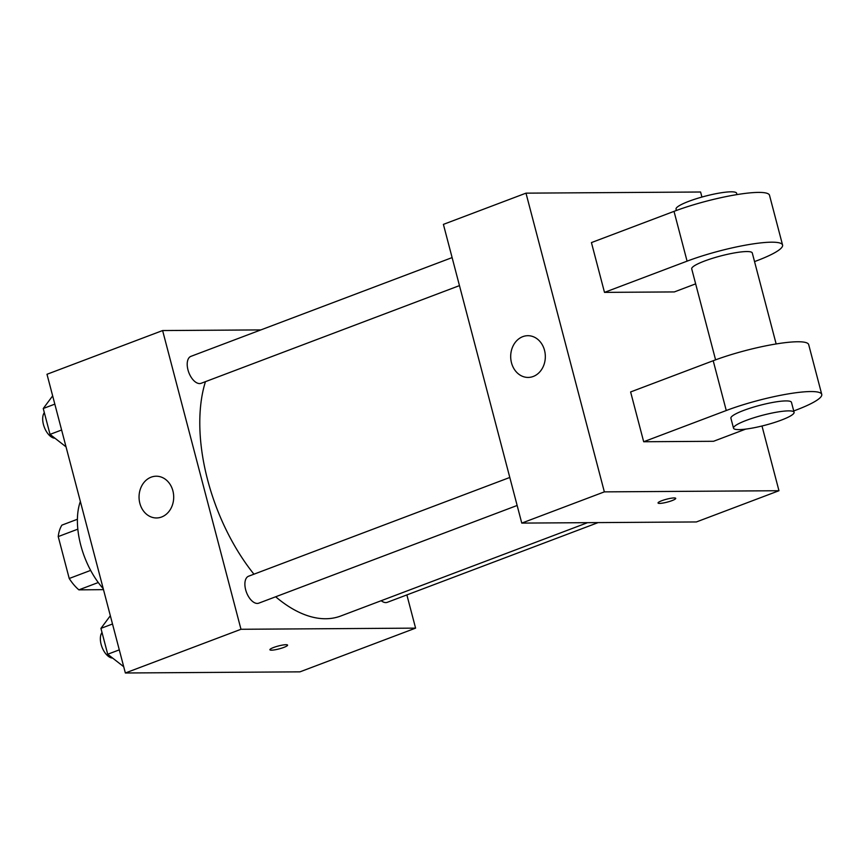 <?xml version="1.0" encoding="UTF-8"?>
<svg xmlns="http://www.w3.org/2000/svg" width="865" height="865" viewBox="0 0 865 865"><rect width="100%" height="100%" fill="white"/><g stroke="black" fill="none" stroke-linecap="round" stroke-linejoin="round"><path stroke-width="1.3" d="M90.652 570.392L69.222 578.49L58.225 536.581A40.406 21.539 69.3 0 1 61.902 525.131L77.407 519.26M103.497 589.649L78.877 589.854A40.406 21.539 69.3 0 1 69.222 578.49M98.264 582.523L78.877 589.854M77.828 529.164L58.225 536.581M103.238 588.687A62.615 33.378 -110.7 0 1 80.358 501.462M406.874 594.915L415.589 628.131L299.971 671.846L125.36 672.992L46.991 374.275L162.609 330.549L260.873 329.911M275.665 596.774A146.099 77.882 69.3 0 0 325.673 618.745A146.099 77.882 69.3 0 0 340.778 615.999L587.595 522.665M205.459 381.649A146.099 77.882 69.3 0 0 253.953 574.198M415.589 628.131L240.978 629.277L162.609 330.549M452.114 257.597L190.916 356.358A14.402 7.677 69.3 0 0 188.365 371.226A14.402 7.677 69.3 0 0 199.61 383.573A14.402 7.677 69.3 0 0 201.102 383.303L459.466 285.612M381.216 600.71A14.402 7.677 69.3 0 0 385.801 602.591A14.402 7.677 69.3 0 0 387.293 602.321L598.115 522.601M517.14 505.474L258.776 603.165A14.402 7.677 -110.7 0 1 246.503 592.406A14.402 7.677 -110.7 0 1 248.59 576.22L509.799 477.458M240.978 629.277L125.36 672.992M161.604 517A20.868 17.322 89.6 0 1 156.511 517.962A20.868 17.322 89.6 0 1 139.049 497.202A20.868 17.322 89.6 0 1 156.241 476.215A20.868 17.322 89.6 0 1 173.487 493.872A20.868 17.322 89.6 0 1 161.604 517M285.958 644.706A9.137 1.492 -14.7 0 1 287.569 645.128A9.137 1.492 -14.7 0 1 279.114 648.891A9.137 1.492 -14.7 0 1 269.902 649.756A9.137 1.492 -14.7 0 1 275.881 646.706A9.137 1.492 -14.7 0 1 285.958 644.706M761.989 426.002L778.965 490.725L696.379 521.952L521.768 523.098L443.399 224.381L525.985 193.154L700.596 192.008L701.926 197.058M123.706 666.699L107.714 654.243L100.935 628.368L110.342 615.739M119.294 649.864L107.714 654.243M112.504 623.989L100.935 628.368M102.005 632.488A14.402 7.677 69.3 0 0 102.297 647.863A14.402 7.677 69.3 0 0 112.645 658.081M66.032 446.848L50.04 434.381L43.25 408.507L52.657 395.878M61.61 430.002L50.04 434.381M54.83 404.128L43.25 408.507M44.331 412.627A14.402 7.677 69.3 0 0 44.623 428.013A14.402 7.677 69.3 0 0 54.971 438.22M671.975 500.63A9.137 1.492 165.3 0 0 675.716 498.348A9.137 1.492 -14.7 0 1 671.975 500.64A9.137 1.492 -14.7 0 1 662.99 503.052A9.137 1.492 -14.7 0 1 658.049 502.987A9.137 1.492 165.3 0 0 662.99 503.041A9.137 1.492 165.3 0 0 671.975 500.63M658.049 502.987A9.137 1.492 -14.7 0 1 666.504 499.224A9.137 1.492 -14.7 0 1 675.716 498.348M778.965 490.725L604.354 491.871L521.768 523.098L443.399 224.381M696.379 521.952L521.768 523.098M522.784 336.647A20.868 17.322 89.6 0 1 527.866 335.696A20.868 17.322 89.6 0 1 545.328 356.456A20.868 17.322 89.6 0 1 528.147 377.432A20.868 17.322 89.6 0 1 510.901 359.775A20.868 17.322 89.6 0 1 522.784 336.647M604.354 491.871L525.985 193.154M745.727 429.105L713.517 441.291L643.679 441.745L726.265 410.518A62.615 10.272 -14.7 0 1 787.929 393.953A62.615 10.272 -14.7 0 1 821.75 394.397A62.615 10.272 -14.7 0 1 796.103 410.053L793.724 410.962M821.75 394.397L808.688 344.616A62.615 10.272 165.3 0 0 774.867 344.162A62.615 10.272 165.3 0 0 713.203 360.727L630.617 391.953L643.679 441.745M695.655 283.861L674.332 291.927L604.494 292.381L591.433 242.589L674.019 211.363A62.615 10.272 -14.7 0 1 735.683 194.809A62.615 10.272 -14.7 0 1 769.504 195.252L782.566 245.033A62.615 10.272 -14.7 0 1 756.918 260.7L754.54 261.598M715.582 359.84L691.719 268.874A31.302 5.136 -14.7 0 1 712.219 258.397A31.302 5.136 -14.7 0 1 746.776 251.553A31.302 5.136 -14.7 0 1 752.28 252.98L776.154 343.956M674.019 211.363L687.08 261.154L604.494 292.381M687.08 261.154A62.615 10.272 -14.7 0 1 748.744 244.59A62.615 10.272 -14.7 0 1 782.566 245.033M733.52 428.186L730.903 418.228A31.302 5.136 -14.7 0 1 751.404 407.761A31.302 5.136 -14.7 0 1 785.961 400.917A31.302 5.136 -14.7 0 1 791.464 402.344L794.081 412.302A31.302 5.136 -14.7 0 1 765.103 425.212A31.302 5.136 -14.7 0 1 733.52 428.186A31.302 5.136 -14.7 0 1 754.021 417.719A31.302 5.136 -14.7 0 1 788.577 410.875A31.302 5.136 -14.7 0 1 794.081 412.302M736.969 194.593L736.612 193.241A31.302 5.136 165.3 0 0 705.029 196.214A31.302 5.136 165.3 0 0 676.041 209.125L676.398 210.476M713.203 360.727L726.265 410.518"/></g></svg>
